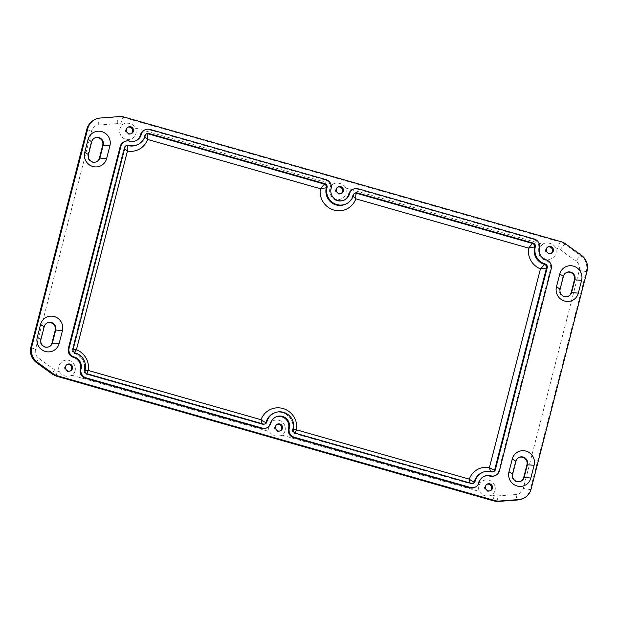 <?xml version="1.0" encoding="UTF-8"?>
<svg xmlns="http://www.w3.org/2000/svg" width="618" height="618" viewBox="0 0 618 618"><rect width="100%" height="100%" fill="white"/><g stroke="black" fill="none" stroke-linecap="round" stroke-linejoin="round"><path stroke-width="0.46" stroke-dasharray="3.09 2.32" d="M490.089 490.792A3.646 3.546 -115.7 0 1 484.643 486.76A3.646 3.546 -115.7 0 1 486.953 484.288M494.995 490.599A8.505 8.281 64.3 0 0 489.039 480.163A8.505 8.281 64.3 0 0 479.274 491.418C482.395 495.922 486.667 497.135 492.075 495.072A8.505 8.281 64.3 0 0 494.995 490.599M70.151 371.032A3.646 3.546 -115.7 0 1 64.705 366.999A3.646 3.546 -115.7 0 1 67.014 364.52M75.064 370.831A8.505 8.281 64.3 0 0 69.1 360.394A8.505 8.281 64.3 0 0 59.343 371.65C62.464 376.153 66.729 377.374 72.136 375.304A8.505 8.281 64.3 0 0 75.064 370.831M341.051 193.612A3.646 3.546 -115.7 0 1 335.605 189.579A3.646 3.546 -115.7 0 1 337.907 187.107M332.778 184.349A8.505 8.281 64.3 0 0 335.813 199.259A8.505 8.281 64.3 0 0 345.57 188.003C344.612 184.241 336.625 181.252 332.778 184.349L135.605 128.119C134.647 124.357 126.659 121.367 122.804 124.465A8.505 8.281 64.3 0 0 125.848 139.374A8.505 8.281 64.3 0 0 135.605 128.119M551.017 253.496A3.646 3.546 -115.7 0 1 545.57 249.463A3.646 3.546 -115.7 0 1 547.88 246.991M542.743 244.234A8.505 8.281 64.3 0 0 545.779 259.143A8.505 8.281 64.3 0 0 555.543 247.88C554.585 244.125 546.59 241.136 542.743 244.234L345.57 188.003M131.078 133.727A3.646 3.546 -115.7 0 1 125.632 129.695A3.646 3.546 -115.7 0 1 127.941 127.223M280.116 430.916A3.646 3.546 -115.7 0 1 274.678 426.876A3.646 3.546 -115.7 0 1 276.98 424.404M285.029 430.715A8.505 8.281 64.3 0 0 279.066 420.279A8.505 8.281 64.3 0 0 269.309 431.534C272.43 436.038 276.694 437.25 282.109 435.188A8.505 8.281 64.3 0 0 285.029 430.715M518.811 457.529A6.072 5.91 64.3 0 0 515.443 461.476L512.16 474.269A6.072 5.91 64.3 0 0 520.796 481.252M123.955 141.877A7.285 7.092 -115.7 0 1 128.915 141.468A9.718 9.463 64.3 0 0 135.89 140.726M144.241 130.189A7.285 7.092 -115.7 0 1 149.201 129.772L325.23 179.977A7.285 7.092 -115.7 0 1 330.344 188.923A9.718 9.463 64.3 0 0 344.133 200.116M352.484 189.579A7.285 7.092 -115.7 0 1 357.443 189.162L533.473 239.367A7.285 7.092 -115.7 0 1 538.587 248.32A9.718 9.463 64.3 0 0 545.4 260.248A7.285 7.092 -115.7 0 1 550.507 269.193L498.664 471.132A7.285 7.092 -115.7 0 1 494.925 475.729M483.732 476.524A9.718 9.463 64.3 0 0 478.371 482.828A7.285 7.092 -115.7 0 1 474.632 487.424M275.489 417.135A9.718 9.463 64.3 0 0 270.128 423.43A7.285 7.092 -115.7 0 1 266.389 428.027M47.099 322.998A6.072 5.91 64.3 0 0 43.731 326.937L40.448 339.738A6.072 5.91 64.3 0 0 49.085 346.721M566.297 272.577A6.072 5.91 64.3 0 0 562.928 276.516L559.645 289.317A6.072 5.91 64.3 0 0 568.282 296.3M94.585 138.046A6.072 5.91 64.3 0 0 91.217 141.986L87.934 154.778A6.072 5.91 64.3 0 0 96.57 161.769M490.368 471.395L491.009 472.075A3.036 2.959 64.3 0 0 493.079 471.897L493.079 471.897A3.036 2.959 64.3 0 0 493.434 471.688M470.004 482.982L470.723 483.763A3.036 2.959 64.3 0 0 472.785 483.593A3.036 2.959 64.3 0 0 472.793 483.593A3.036 2.959 64.3 0 0 473.149 483.384M293.218 430.105L292.561 429.834A3.036 2.959 64.3 0 0 294.693 433.558L294.732 432.894M354.724 193.256A3.036 2.959 64.3 0 0 352.778 195.327L353.11 196.292M261.762 423.593L262.48 424.373A3.036 2.959 64.3 0 0 264.543 424.203L264.543 424.203A3.036 2.959 64.3 0 0 264.906 423.994M84.983 370.715L84.326 370.437A3.036 2.959 64.3 0 0 86.45 374.168L86.489 373.504M146.481 133.867A3.036 2.959 64.3 0 0 144.535 135.929L144.867 136.902M73.055 349.78L72.399 349.564A3.036 2.959 64.3 0 0 74.523 353.287L74.523 352.592M126.188 145.554A3.036 2.959 64.3 0 0 124.249 147.625L124.627 148.706M512.654 474.029L512.16 474.269M515.945 461.229L515.443 461.476M44.233 326.698L43.731 326.937M560.147 289.077L559.645 289.317M563.431 276.277L562.928 276.516M91.719 141.746L91.217 141.986M88.436 154.539L87.934 154.778M40.95 339.498L40.448 339.738M72.136 375.304L269.309 431.534M122.804 124.465L120.711 123.87A8.505 8.281 64.3 0 0 117.829 123.577L98.795 125.014A8.505 8.281 64.3 0 0 91.534 131.155L35.535 349.255A8.505 8.281 64.3 0 0 38.864 358.417L54.616 369.78A8.505 8.281 64.3 0 0 57.242 371.055L59.343 371.65M492.075 495.072L494.168 495.667A8.505 8.281 64.3 0 0 497.05 495.96L516.084 494.524A8.505 8.281 64.3 0 0 523.353 488.382L579.352 270.282A8.505 8.281 64.3 0 0 576.015 261.12L560.263 249.757A8.505 8.281 64.3 0 0 557.637 248.482L555.543 247.88M282.109 435.188L479.274 491.418M56.825 376.292A6.072 1.051 105.9 0 1 57.242 371.055M54.616 369.78A6.072 0.672 -54.2 0 0 52.314 374.099M498.649 501.399A6.072 1.298 85.7 0 1 497.05 495.96M494.168 495.667A6.072 1.051 -74.1 0 0 493.751 500.904M36.562 362.743A6.072 0.672 125.8 0 1 38.864 358.417M35.535 349.255A6.072 0.912 14.4 0 1 30.9 347.146M522.874 498.61A14.577 14.191 64.3 0 0 530.352 489.425A6.072 0.912 14.4 0 1 523.353 488.382M516.084 494.524A6.072 1.298 -94.3 0 0 517.683 499.962M579.352 270.282A6.072 0.912 -165.6 0 0 586.351 271.317L530.352 489.425L531.101 489.062M86.899 129.038A6.072 0.912 -165.6 0 0 91.534 131.155M98.795 125.014A6.072 1.298 85.7 0 1 99.483 118.386A14.577 14.191 64.3 0 0 94.508 119.722M100.232 118.023L118.517 116.941A6.072 1.298 -94.3 0 0 117.829 123.577M587.1 270.954L586.351 271.317A14.577 14.191 64.3 0 0 580.634 255.613A6.072 0.672 -54.2 0 0 576.015 261.12M560.263 249.757A6.072 0.672 125.8 0 1 564.883 244.249L580.634 255.613L581.384 255.249M120.711 123.87A6.072 1.051 105.9 0 1 123.453 117.451A14.577 14.191 64.3 0 0 118.517 116.941L119.266 116.586M124.203 117.088L123.453 117.451L560.379 242.063A6.072 1.051 -74.1 0 0 557.637 248.482M565.632 243.894L564.883 244.249A14.577 14.191 64.3 0 0 560.379 242.063L561.129 241.7M353.527 194.964L352.778 195.327A13.967 13.596 -115.7 0 1 345.609 204.133C349.209 202.318 351.557 199.421 352.669 195.45L355.08 193.048M125.802 145.709A3.036 2.959 64.3 0 0 125.794 145.709L126.551 145.346M145.284 135.574L144.535 135.929A13.967 13.596 -115.7 0 1 137.366 144.743C140.966 142.928 143.314 140.031 144.427 136.06L146.845 133.658M124.998 147.262L124.249 147.625L72.399 349.564L73.148 349.201M75.272 352.932L74.523 353.287A13.967 13.596 -115.7 0 1 84.326 370.437L85.075 370.082M87.2 373.805L86.45 374.168L262.48 424.373L263.229 424.01M472.793 483.593L470.561 483.778L294.577 433.589C292.886 432.924 292.183 431.704 292.469 429.912C295.852 419.035 282.866 408.089 273.264 413.481A13.967 13.596 -115.7 0 1 292.561 429.834L293.311 429.471M295.443 433.203L294.693 433.558L470.723 483.763L471.472 483.4M493.828 471.542L490.854 472.09C487.617 471.21 484.497 471.464 481.507 472.87A13.967 13.596 -115.7 0 1 491.009 472.075L491.758 471.712M128.915 141.468L129.664 141.105M149.201 129.772L149.95 129.409M325.23 179.977L325.98 179.614M330.344 188.923L331.094 188.567M357.443 189.162L358.193 188.807M533.473 239.367L534.222 239.004M538.587 248.32L539.336 247.957M545.4 260.248L546.15 259.884M550.507 269.193L551.256 268.838M498.664 471.132L499.414 470.769M478.371 482.828L479.12 482.465M270.128 423.43L270.877 423.075M486.513 484.466L487.363 484.056M66.574 364.697L67.424 364.288M337.474 187.285L338.324 186.875M547.44 247.169L548.29 246.76M127.501 127.401L128.351 126.991M276.547 424.581L277.389 424.172M521.044 481.136L520.549 481.383M47.347 322.866L46.844 323.114M568.537 296.184L568.035 296.424M94.832 137.914L94.338 138.154M96.825 161.653L96.323 161.893M49.34 346.605L48.837 346.845M519.058 457.405L518.556 457.644M566.544 272.445L566.042 272.692M280.557 430.738L279.707 431.148M131.518 133.55L130.668 133.959M551.457 253.318L550.607 253.728M341.484 193.434L340.634 193.843M70.591 370.854L69.741 371.264M490.53 490.622L489.68 491.032M125.794 145.717L124.133 147.756L72.298 349.641C72.012 351.426 72.715 352.654 74.407 353.311C82.225 356.416 85.5 362.148 84.226 370.522C83.94 372.314 84.643 373.535 86.335 374.191L262.326 424.388L265.292 423.84M472.785 483.593L473.535 483.23M136.269 140.549L135.52 140.912M344.512 199.938L343.762 200.302M484.103 476.339L483.353 476.694M275.86 416.941L275.11 417.305"/><path stroke-width="0.93" d="M486.953 484.288A3.646 3.546 -115.7 0 1 490.089 490.792M485.493 486.351A3.646 3.546 -115.7 0 1 491.194 484.574A3.646 3.546 -115.7 0 1 490.53 490.622A3.646 3.546 -115.7 0 1 485.493 486.351M67.014 364.52A3.646 3.546 -115.7 0 1 70.151 371.032M65.554 366.59A3.646 3.546 -115.7 0 1 71.255 364.805A3.646 3.546 -115.7 0 1 70.591 370.854A3.646 3.546 -115.7 0 1 65.554 366.59M337.907 187.107A3.646 3.546 -115.7 0 1 341.051 193.612M336.455 189.17A3.646 3.546 -115.7 0 1 342.156 187.393A3.646 3.546 -115.7 0 1 341.484 193.434A3.646 3.546 -115.7 0 1 336.455 189.17M547.88 246.991A3.646 3.546 -115.7 0 1 551.017 253.496M546.42 249.054A3.646 3.546 -115.7 0 1 552.121 247.27A3.646 3.546 -115.7 0 1 551.457 253.318A3.646 3.546 -115.7 0 1 546.42 249.054M127.941 127.223A3.646 3.546 -115.7 0 1 131.078 133.727M126.481 129.286A3.646 3.546 -115.7 0 1 132.182 127.509A3.646 3.546 -115.7 0 1 131.518 133.55A3.646 3.546 -115.7 0 1 126.481 129.286M276.98 424.404A3.646 3.546 -115.7 0 1 280.116 430.916M275.528 426.466A3.646 3.546 -115.7 0 1 281.221 424.69A3.646 3.546 -115.7 0 1 280.557 430.738A3.646 3.546 -115.7 0 1 275.528 426.466M530.839 478.062L534.122 465.269A11.541 11.232 64.3 0 0 526.034 451.101A11.541 11.232 64.3 0 0 512.26 459.035L508.977 471.828A11.541 11.232 64.3 0 0 517.073 485.995A11.541 11.232 64.3 0 0 530.839 478.062L524.164 477.312A6.072 5.91 -115.7 0 1 514.663 480.279A6.072 5.91 -115.7 0 1 512.654 474.029L515.945 461.229A6.072 5.91 -115.7 0 1 525.439 458.262A6.072 5.91 -115.7 0 1 527.448 464.512L524.164 477.312L523.662 477.552L526.945 464.751A6.072 5.91 64.3 0 0 518.811 457.529M520.796 481.252A6.072 5.91 64.3 0 0 523.662 477.552M57.752 375.906A14.577 14.191 -115.7 0 1 53.241 373.72L37.497 362.357A14.577 14.191 -115.7 0 1 31.781 346.652L87.779 128.552A14.577 14.191 -115.7 0 1 95.257 119.359A14.577 14.191 -115.7 0 1 100.232 118.023L119.266 116.586A14.577 14.191 -115.7 0 1 124.203 117.088L561.129 241.7A14.577 14.191 -115.7 0 1 565.632 243.894L581.384 255.249A14.577 14.191 -115.7 0 1 587.1 270.954L531.101 489.062A14.577 14.191 -115.7 0 1 523.624 498.255A14.577 14.191 -115.7 0 1 518.649 499.583L499.614 501.028A14.577 14.191 -115.7 0 1 494.678 500.518L57.752 375.906L57.003 376.269A6.072 1.051 105.9 0 1 56.825 376.292L52.314 374.099A6.072 0.672 -54.2 0 0 52.491 374.083A14.577 14.191 64.3 0 0 57.003 376.269L493.929 500.881A14.577 14.191 64.3 0 0 498.865 501.391A6.072 1.298 85.7 0 1 498.757 501.414A6.072 1.298 85.7 0 1 498.649 501.399M62.41 330.738A11.541 11.232 64.3 0 0 54.322 316.57A11.541 11.232 64.3 0 0 40.556 324.504L37.265 337.297A11.541 11.232 64.3 0 0 45.361 351.464A11.541 11.232 64.3 0 0 59.127 343.531L62.41 330.738L55.736 329.981L52.453 342.774A6.072 5.91 -115.7 0 1 42.951 345.748A6.072 5.91 -115.7 0 1 40.95 339.498L44.233 326.698A6.072 5.91 -115.7 0 1 53.735 323.732A6.072 5.91 -115.7 0 1 55.736 329.981L55.234 330.221A6.072 5.91 64.3 0 0 47.099 322.998M88.042 139.544L84.759 152.345A11.541 11.232 64.3 0 0 92.847 166.512A11.541 11.232 64.3 0 0 106.613 158.579L109.904 145.778A11.541 11.232 64.3 0 0 101.808 131.611A11.541 11.232 64.3 0 0 88.042 139.544L91.719 141.746A6.072 5.91 -115.7 0 1 101.221 138.78A6.072 5.91 -115.7 0 1 103.221 145.029L99.938 157.822A6.072 5.91 -115.7 0 1 90.437 160.788A6.072 5.91 -115.7 0 1 88.436 154.539L91.719 141.746M267.138 427.671L266.389 428.027A7.285 7.092 -115.7 0 1 261.437 428.444L85.408 378.239A7.285 7.092 -115.7 0 1 80.294 369.294A9.718 9.463 64.3 0 0 73.48 357.358A7.285 7.092 -115.7 0 1 68.366 348.413L120.216 146.474A7.285 7.092 -115.7 0 1 123.955 141.877L124.705 141.522A7.285 7.092 -115.7 0 1 129.664 141.105A9.718 9.463 64.3 0 0 141.259 134.423A7.285 7.092 -115.7 0 1 149.95 129.409L325.98 179.614A7.285 7.092 -115.7 0 1 331.094 188.567A9.718 9.463 64.3 0 0 344.512 199.938A9.718 9.463 64.3 0 0 349.502 193.813A7.285 7.092 -115.7 0 1 358.193 188.807L534.222 239.004A7.285 7.092 -115.7 0 1 539.336 247.957A9.718 9.463 64.3 0 0 546.15 259.884A7.285 7.092 -115.7 0 1 551.256 268.838L499.414 470.769A7.285 7.092 -115.7 0 1 490.715 475.783A9.718 9.463 64.3 0 0 479.12 482.465A7.285 7.092 -115.7 0 1 470.429 487.471L294.4 437.274A7.285 7.092 -115.7 0 1 289.286 428.32A9.718 9.463 64.3 0 0 275.86 416.941A9.718 9.463 64.3 0 0 270.877 423.075A7.285 7.092 -115.7 0 1 262.186 428.081L86.157 377.876A7.285 7.092 -115.7 0 1 81.043 368.931A9.718 9.463 64.3 0 0 74.23 357.003A7.285 7.092 -115.7 0 1 69.116 348.05L120.966 146.111A7.285 7.092 -115.7 0 1 124.705 141.522M135.89 140.726A9.718 9.463 64.3 0 0 140.51 134.786A7.285 7.092 -115.7 0 1 144.241 130.189L144.991 129.826M344.133 200.116A9.718 9.463 64.3 0 0 348.753 194.176A7.285 7.092 -115.7 0 1 352.484 189.579L353.233 189.216M495.675 475.366L494.925 475.729A7.285 7.092 -115.7 0 1 489.966 476.146A9.718 9.463 64.3 0 0 483.732 476.524M475.381 487.061L474.632 487.424A7.285 7.092 -115.7 0 1 469.68 487.834L293.65 437.629A7.285 7.092 -115.7 0 1 288.536 428.683A9.718 9.463 64.3 0 0 275.489 417.135M556.463 286.876A11.541 11.232 64.3 0 0 564.558 301.043A11.541 11.232 64.3 0 0 578.324 293.11L581.608 280.317A11.541 11.232 64.3 0 0 573.519 266.149A11.541 11.232 64.3 0 0 559.754 274.075L556.463 286.876L560.147 289.077L563.431 276.277A6.072 5.91 -115.7 0 1 572.932 273.31A6.072 5.91 -115.7 0 1 574.933 279.56L571.65 292.353A6.072 5.91 -115.7 0 1 562.148 295.327A6.072 5.91 -115.7 0 1 560.147 289.077M49.085 346.721A6.072 5.91 64.3 0 0 51.951 343.021L55.234 330.221M568.282 296.3A6.072 5.91 64.3 0 0 571.148 292.6L574.439 279.799A6.072 5.91 64.3 0 0 566.297 272.577M96.57 161.769A6.072 5.91 64.3 0 0 99.444 158.061L102.727 145.269A6.072 5.91 64.3 0 0 94.585 138.046M493.434 471.688A3.036 2.959 64.3 0 0 494.632 469.981C493.45 469.912 491.719 469.085 489.456 467.494L490.368 471.395M545.099 263.956L540.456 268.876L546.482 268.05A3.036 2.959 64.3 0 0 544.35 264.319A13.967 13.596 -115.7 0 1 534.555 247.169A3.036 2.959 64.3 0 0 532.43 243.438L528.591 248.104L535.304 246.806A13.967 13.596 64.3 0 0 545.099 263.956A3.036 2.959 -115.7 0 1 547.231 267.687L495.381 469.626A3.036 2.959 -115.7 0 1 491.758 471.712A13.967 13.596 64.3 0 0 475.095 481.314A3.036 2.959 -115.7 0 1 471.472 483.4L295.443 433.203A3.036 2.959 -115.7 0 1 293.311 429.471A13.967 13.596 64.3 0 0 274.013 413.118A13.967 13.596 64.3 0 0 266.852 421.924A3.036 2.959 -115.7 0 1 263.229 424.01L87.2 373.805A3.036 2.959 -115.7 0 1 85.075 370.082A13.967 13.596 64.3 0 0 75.272 352.932A3.036 2.959 -115.7 0 1 73.148 349.201L124.998 147.262A3.036 2.959 -115.7 0 1 128.621 145.176A13.967 13.596 64.3 0 0 145.284 135.574A3.036 2.959 -115.7 0 1 148.907 133.48L324.937 183.685A3.036 2.959 -115.7 0 1 327.061 187.416A13.967 13.596 64.3 0 0 346.358 203.77A13.967 13.596 64.3 0 0 353.527 194.964A3.036 2.959 -115.7 0 1 357.15 192.878L533.179 243.083A3.036 2.959 -115.7 0 1 535.304 246.806M473.149 483.384A3.036 2.959 64.3 0 0 474.346 481.677C473.118 481.7 471.426 480.85 469.278 479.128L470.004 482.982M294.693 433.558L296.532 429.858L292.561 429.834M353.11 196.292L355.844 198.841C355.62 196.076 355.806 194.207 356.401 193.233A3.036 2.959 64.3 0 0 354.724 193.256M264.906 423.994A3.036 2.959 64.3 0 0 266.103 422.287C264.875 422.31 263.183 421.461 261.035 419.73L261.762 423.593M324.937 183.685L320.348 188.714L326.312 187.779A3.036 2.959 64.3 0 0 324.187 184.048L148.158 133.843A3.036 2.959 64.3 0 0 146.481 133.867M86.45 374.168L88.289 370.468L84.326 370.437M144.867 136.902L147.602 139.452C147.378 136.686 147.563 134.817 148.158 133.843L148.907 133.48M74.523 353.287C74.137 353.056 74.77 351.858 76.423 349.695L72.399 349.564M124.627 148.706L127.424 151.078C127.022 148.343 127.169 146.497 127.872 145.539A3.036 2.959 64.3 0 0 126.188 145.554M512.654 474.029L508.977 471.828M534.122 465.269L526.945 464.751M515.945 461.229L512.26 459.035M40.556 324.504L44.233 326.698M37.265 337.297L40.95 339.498M51.951 343.021L59.127 343.531M578.324 293.11L571.148 292.6M581.608 280.317L574.439 279.799M563.431 276.277L559.754 274.075M84.759 152.345L88.436 154.539M106.613 158.579L99.444 158.061M102.727 145.269L109.904 145.778M53.241 373.72L52.491 374.083L36.748 362.72A6.072 0.672 125.8 0 1 36.562 362.743C31.487 358.695 29.602 353.496 30.9 347.146A6.072 0.912 14.4 0 1 31.031 347.015A14.577 14.191 64.3 0 0 36.748 362.72L37.497 362.357M517.683 499.962A6.072 1.298 -94.3 0 0 517.791 499.977L498.757 501.414L493.751 500.904A6.072 1.051 -74.1 0 0 493.929 500.881L494.678 500.518M518.649 499.583L517.899 499.947A14.577 14.191 64.3 0 0 522.874 498.61L517.791 499.977A6.072 1.298 -94.3 0 0 517.899 499.947L499.614 501.028M31.781 346.652L31.031 347.015L87.03 128.907A6.072 0.912 -165.6 0 0 86.899 129.038C88.073 124.805 90.607 121.7 94.508 119.722A14.577 14.191 64.3 0 0 87.03 128.907L87.779 128.552M495.381 469.626L494.632 469.981L546.482 268.05L547.231 267.687M540.456 268.876L489.456 467.494A18.826 18.331 64.3 0 0 469.278 479.128L296.532 429.858A18.826 18.331 64.3 0 0 282.967 408.513A18.826 18.331 64.3 0 0 261.035 419.73L88.289 370.468A18.826 18.331 64.3 0 0 76.423 349.695L127.424 151.078A18.826 18.331 64.3 0 0 147.602 139.452L320.348 188.714A18.826 18.331 64.3 0 0 333.913 210.066A18.826 18.331 64.3 0 0 355.844 198.841L528.591 248.104A18.826 18.331 64.3 0 0 540.456 268.876M533.179 243.083L532.43 243.438L356.401 193.233L357.15 192.878M346.358 203.77L345.609 204.133A13.967 13.596 -115.7 0 1 326.312 187.779L327.061 187.416M138.115 144.38L137.366 144.743A13.967 13.596 -115.7 0 1 127.872 145.539L128.621 145.176M266.852 421.924L266.103 422.287A13.967 13.596 -115.7 0 1 273.264 413.481L274.013 413.118M475.095 481.314L474.346 481.677A13.967 13.596 -115.7 0 1 481.507 472.87L482.256 472.507M120.216 146.474L120.966 146.111M140.51 134.786L141.259 134.423M348.753 194.176L349.502 193.813M489.966 476.146L490.715 475.783M469.68 487.834L470.429 487.471M293.65 437.629L294.4 437.274M288.536 428.683L289.286 428.32M261.437 428.444L262.186 428.081M85.408 378.239L86.157 377.876M80.294 369.294L81.043 368.931M73.48 357.358L74.23 357.003M68.366 348.413L69.116 348.05M56.825 376.292L493.751 500.904M523.624 498.255L522.874 498.61M95.257 119.359L94.508 119.722M86.899 129.038L30.9 347.146M36.562 362.743L52.314 374.099"/></g></svg>
